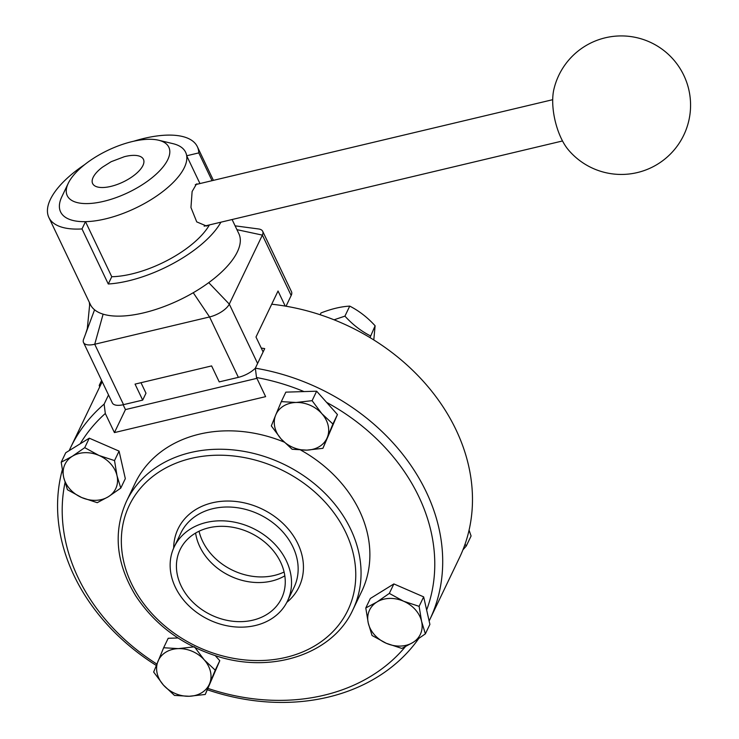 <?xml version="1.0" encoding="UTF-8"?>
<svg xmlns="http://www.w3.org/2000/svg" width="739" height="739" viewBox="0 0 739 739"><rect width="100%" height="100%" fill="white"/><g stroke="black" fill="none" stroke-linecap="round" stroke-linejoin="round"><path stroke-width="1.11" d="M124.401 156.686A28.137 11.713 154.5 0 1 136.586 173.286A28.137 11.713 154.5 0 1 93.114 184.353A28.137 11.713 154.5 0 1 102.555 167.106L111.173 161.693L124.401 156.686M376.918 602.026L389.324 593.408L403.577 601.213A28.137 22.733 -154.4 0 0 376.918 602.026A28.137 22.733 -154.4 0 0 368.262 623.06L365.787 607.975L376.918 602.026M419.115 606.34L421.599 621.434A28.137 22.733 -154.4 0 0 403.577 601.213L419.115 606.34L423.659 596.872L429.904 624.381L425.368 633.85L412.953 642.477A28.137 22.733 -154.4 0 0 421.599 621.434L425.368 633.85M386.285 643.29L372.031 635.485L368.262 623.06A28.137 22.733 -154.4 0 0 386.285 643.29A28.137 22.733 -154.4 0 0 412.953 642.477L401.822 648.426L386.285 643.29M389.324 593.408L393.869 583.93L370.322 598.498L365.787 607.975M393.869 583.93L423.659 596.872M465.043 544.19L466.281 546.01L471.085 535.987L469.071 530.168M466.281 546.01L462.937 549.825M108.365 496.728L97.234 502.677L81.696 497.541A28.137 22.733 -154.4 0 0 108.365 496.728A28.137 22.733 -154.4 0 0 117.011 475.685L120.78 488.1L108.365 496.728M67.443 489.735L63.674 477.311A28.137 22.733 -154.4 0 0 81.696 497.541L67.443 489.735M61.198 462.226L72.33 456.277A28.137 22.733 -154.4 0 0 63.674 477.311L61.198 462.226L65.734 452.748L89.28 438.181L119.071 451.123L114.527 460.591L117.011 475.685A28.137 22.733 -154.4 0 0 98.998 455.464L114.527 460.591M84.736 447.658L98.998 455.464A28.137 22.733 -154.4 0 0 72.33 456.277L84.736 447.658L89.28 438.181M119.071 451.123L125.316 478.632L120.78 488.1M99.7 386.894L99.211 385.425L101.354 383.495M101.603 380.437L99.211 385.425M80.2 443.797A192.639 155.643 25.6 0 1 105.307 413.489L104.134 404.113A199.133 160.89 -154.4 0 0 70.575 447.649L100.347 385.546A199.133 160.89 25.6 0 1 102.231 381.758M271.712 304.209A199.133 160.89 25.6 0 1 285.115 306.066A199.133 160.89 25.6 0 1 459.473 557.714L429.701 619.818A199.133 160.89 -154.4 0 0 255.343 368.17L256.516 377.537A192.639 155.643 25.6 0 1 304.025 391.587M224.425 572.928A60.82 49.144 -154.4 0 0 235.686 578.332M326.583 402.358A192.639 155.643 25.6 0 1 426.643 609.998M405.295 646.764A192.639 155.643 25.6 0 1 208.121 688.471M156.853 664.056A192.639 155.643 25.6 0 1 65.041 482.613M70.575 447.649A199.133 160.89 -154.4 0 0 69.198 450.605M62.27 470.004A199.133 160.89 -154.4 0 0 156.289 665.442M207.483 689.81A199.133 160.89 -154.4 0 0 418.533 638.81M429.137 620.991A199.133 160.89 -154.4 0 0 429.701 619.818M256.516 377.537L265.624 396.64L114.425 432.592L105.307 413.489M352.863 609.851A125.538 101.437 -154.4 0 0 350.674 529.189A125.538 101.437 -154.4 0 0 236.794 450.31A125.538 101.437 -154.4 0 0 126.461 501.319C112.901 531.904 116.005 563.423 135.754 595.865C154.978 624.972 182.191 645.129 217.386 656.315C272.673 673.986 333.021 653.682 352.863 609.851L361.685 591.449A125.538 101.437 -154.4 0 0 359.496 510.788A125.538 101.437 -154.4 0 0 300.773 450.088M283.988 442.014A125.538 101.437 -154.4 0 0 135.283 482.918L126.461 501.319M263.112 351.958L261.255 348.06A199.133 160.89 25.6 0 1 264.71 348.614L255.343 368.17M286.344 560.79A62.769 50.714 -154.4 0 0 229.404 521.346A62.769 50.714 -154.4 0 0 174.238 546.851A62.769 50.714 -154.4 0 0 208.915 619.716A62.769 50.714 -154.4 0 0 287.443 601.121A62.769 50.714 -154.4 0 0 286.344 560.79M123.136 404.741L125.445 409.591L256.895 378.34M125.445 409.591L114.425 432.592M104.134 404.113L108.531 394.959M280.608 562.157A56.275 45.467 -154.4 0 0 229.561 526.796A56.275 45.467 -154.4 0 0 180.094 549.659A56.275 45.467 -154.4 0 0 211.188 614.987A56.275 45.467 -154.4 0 0 281.587 598.313A56.275 45.467 -154.4 0 0 280.608 562.157M195.604 533.05A56.275 45.467 -154.4 0 0 229.931 575.884A56.275 45.467 -154.4 0 0 284.82 575.82M373.786 339.94L375.116 325.788L369.99 337.612M375.116 325.788C367.514 317.437 359.052 310.87 349.732 306.112L344.928 316.135C352.531 324.495 360.983 331.054 370.313 335.811M349.732 306.112C341.021 306.593 331.442 308.865 321.003 312.948L320.144 314.74M334.065 319.802L344.928 316.135M275.675 415.096A28.137 22.733 -154.4 0 0 281.079 438.92A28.137 22.733 -154.4 0 0 306.879 450.125A28.137 22.733 -154.4 0 0 327.275 437.506A28.137 22.733 -154.4 0 0 321.862 413.683A28.137 22.733 -154.4 0 0 296.062 402.478A28.137 22.733 -154.4 0 0 275.675 415.096L281.31 401.619L296.062 402.478L312.098 400.677L321.862 413.683L332.901 424.029L322.915 448.324L306.879 450.125L292.127 449.266L281.079 438.92L271.324 425.913L275.675 415.096M281.31 401.619L285.845 392.141L316.643 391.199L337.446 414.551L332.901 424.029M316.643 391.199L312.098 400.677M337.446 414.551L322.915 448.324M209.608 683.649A28.137 22.733 -154.4 0 0 204.195 659.825A28.137 22.733 -154.4 0 0 178.395 648.62A28.137 22.733 -154.4 0 0 158.007 661.239A28.137 22.733 -154.4 0 0 163.421 685.062A28.137 22.733 -154.4 0 0 189.221 696.267A28.137 22.733 -154.4 0 0 209.608 683.649L205.257 694.466L189.221 696.267L174.459 695.408L163.421 685.062L153.657 672.047L163.642 647.752L178.395 648.62L194.431 646.819L204.195 659.825L215.243 670.171L209.608 683.649M215.308 655.678L219.779 660.694L205.257 694.466M219.779 660.694L215.243 670.171M163.642 647.752L168.187 638.284L177.988 637.979M158.571 140.216A56.275 23.426 154.5 0 1 128.115 192.583A56.275 23.426 154.5 0 1 68.256 183.3A56.275 23.426 154.5 0 1 68.265 183.272A56.275 23.426 154.5 0 1 107.968 150.285A56.275 23.426 154.5 0 1 158.571 140.216L173.009 143.671A69.263 28.83 154.5 0 1 186.69 155.772L198.791 152.899L212.047 180.685M220.915 222.18A82.251 34.243 154.5 0 1 108.273 283.998L82.001 228.933A82.251 34.243 154.5 0 1 48.876 217.506A82.251 34.243 154.5 0 1 50.381 199.391A82.251 34.243 154.5 0 1 84.606 164.668M133.796 141.204A82.251 34.243 154.5 0 1 197.35 146.691A82.251 34.243 154.5 0 1 198.791 152.899M82.001 228.933L85.493 221.663A69.263 28.83 154.5 0 1 61.854 196.694A69.263 28.83 154.5 0 1 61.864 196.657M258.327 228.933A17.32 7.205 154.5 0 1 258.447 228.951A17.32 7.205 154.5 0 1 262.687 231.298A17.32 7.205 154.5 0 1 262.373 235.113L229.293 304.117A17.32 7.205 154.5 0 1 209.571 316.957L94.731 344.254A17.32 7.205 154.5 0 1 83.516 342.508A17.32 7.205 154.5 0 1 83.599 339.238A17.32 7.205 154.5 0 1 83.636 339.136M140.983 382.71L145.989 393.203L142.682 400.104L123.542 404.649A17.32 7.205 154.5 0 1 112.319 402.903L83.516 342.508M255.343 368.207A17.32 7.205 154.5 0 1 238.374 377.352L219.234 381.897L211.613 365.916L135.052 384.114L142.682 400.104M261.255 348.06L255.99 337.021L278.04 291.018L285.226 306.085M262.687 231.298L291.499 291.693A17.32 7.205 154.5 0 1 291.175 295.508L286.039 306.223M48.876 217.506L90.389 304.551A82.251 34.243 -25.5 0 0 94.564 309.789A82.251 34.243 -25.5 0 0 103.118 314.158A82.251 34.243 -25.5 0 0 143.68 312.846A82.251 34.243 -25.5 0 0 193.248 292.727A82.251 34.243 -25.5 0 0 208.731 282.649A82.251 34.243 -25.5 0 0 236.462 253.625A82.251 34.243 -25.5 0 0 237.358 251.851A82.251 34.243 -25.5 0 0 238.873 233.727L232.092 219.529M199.946 183.558L186.69 155.772A69.263 28.83 154.5 0 1 153.943 197.821A69.263 28.83 154.5 0 1 85.493 221.663L111.755 276.728A69.263 28.83 -25.5 0 0 209.414 224.915M111.755 276.728L108.273 283.998M208.574 225.118L206.532 226.042L196.74 221.894L190.958 207.502L192.112 191.54L196.519 183.937L197.803 184.066M552.717 99.017A40.377 16.84 76.6 0 0 568.254 149.712A69.263 69.263 0 0 0 651.364 167.587A69.263 69.263 0 0 0 664.684 51.185A69.263 69.263 0 0 0 553.89 89.308A40.377 16.84 76.6 0 0 552.717 99.017M284.099 572.014A56.275 45.467 25.6 0 1 240.849 573.575A56.275 45.467 25.6 0 1 202.523 541.087A56.275 45.467 25.6 0 1 199.031 531.23M345.741 532.403A121.214 97.936 25.6 0 1 226.06 656.777A121.214 97.936 25.6 0 1 143.874 484.479A121.214 97.936 25.6 0 1 345.741 532.403M286.843 602.331A67.101 54.215 -154.4 0 0 297.891 543.775A67.101 54.215 -154.4 0 0 225.377 501.079A67.101 54.215 -154.4 0 0 173.674 548.079M174.238 546.851L180.852 533.05A62.769 50.714 25.6 0 1 236.027 507.545A62.769 50.714 25.6 0 1 292.958 546.989A62.769 50.714 25.6 0 1 294.057 587.32L287.443 601.121M123.542 404.649L94.731 344.254L103.118 314.158M238.374 377.352L209.571 316.957L193.248 292.727M257.597 363.459L229.293 304.117L208.731 282.649M291.175 295.508L262.373 235.113L236.933 229.663M83.83 338.693L94.564 309.789M258.447 228.951L235.104 225.838M83.599 339.238L85.438 334.37M85.475 334.268L87.313 328.569L89.613 305.216L89.364 302.39M197.35 146.691L213.414 180.362M204.14 226.171L562.518 140.964M195.281 184.667L552.698 99.691M68.256 183.3L61.854 196.694"/></g></svg>
